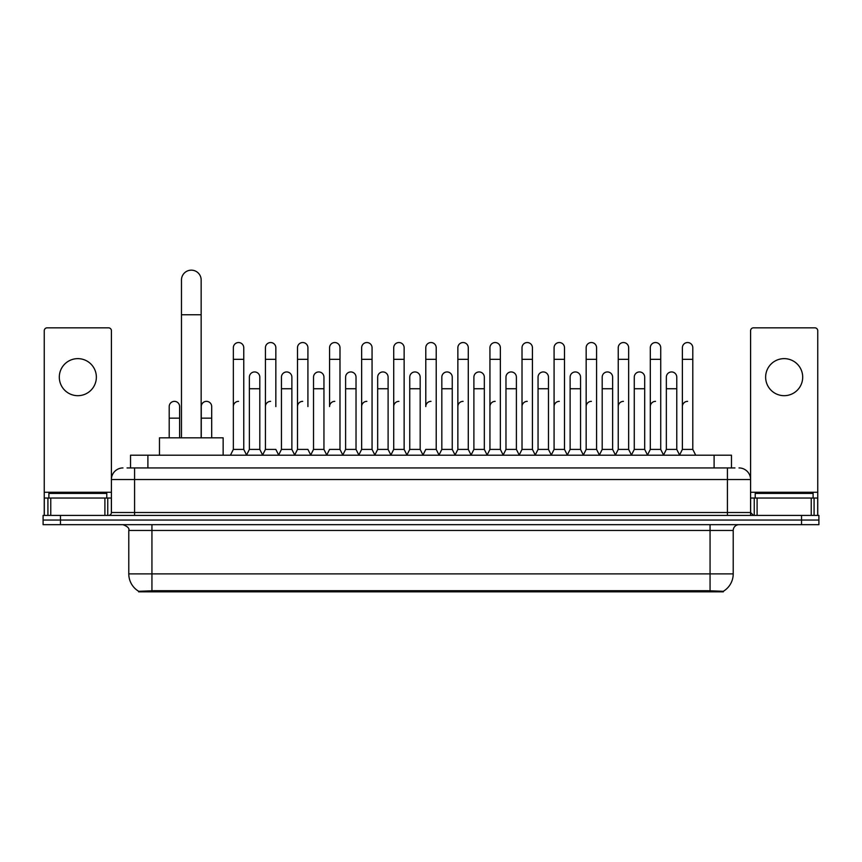 <?xml version="1.0" encoding="UTF-8"?>
<svg xmlns="http://www.w3.org/2000/svg" width="862" height="862" viewBox="0 0 862 862"><rect width="100%" height="100%" fill="white"/><g stroke="black" fill="none" stroke-linecap="round" stroke-linejoin="round"><path stroke-width="1.29" d="M127.048 467.937L134.58 467.937L127.048 467.937L130.528 467.937L130.528 455.201L731.472 455.201L731.472 467.937M723.369 591.838L138.631 591.838L138.631 591.267M128.783 573.887L151.938 573.887L151.938 530.464L128.783 530.464L128.783 573.887A20.268 20.268 0 0 0 138.696 591.3L154.255 590.718L707.745 590.718L723.304 591.3A20.268 20.268 0 0 0 733.217 573.887L733.217 530.464A5.786 5.786 0 0 1 739.003 524.678M818.9 524.678L818.9 520.045L43.1 520.045L43.1 524.678L60.469 524.678L60.469 520.045L43.1 520.045L43.1 515.411L60.469 515.411L60.469 520.045L818.9 520.045L818.9 524.678L60.469 524.678M122.997 467.937A11.583 11.583 0 0 0 111.413 479.52L111.413 512.513A2.898 2.898 0 0 1 108.526 515.411M739.003 467.937A11.583 11.583 0 0 1 750.587 479.52L134.58 479.52L134.58 467.937L734.952 467.937M811.228 515.411L811.228 498.042L817.747 498.042L817.747 515.411L817.747 330.728A2.898 2.898 0 0 0 814.849 327.829L753.474 327.829A2.898 2.898 0 0 0 750.587 330.728L750.587 512.513L753.474 515.411M818.9 515.411L818.9 520.045L818.9 515.411L60.469 515.411M106.78 498.042L106.78 493.409L48.886 493.409L48.886 498.042M77.839 358.635A18.522 18.522 0 0 0 59.306 377.157A18.522 18.522 0 0 0 77.839 395.68A18.522 18.522 0 0 0 96.361 377.157A18.522 18.522 0 0 0 77.839 358.635M104.905 515.411L104.905 498.042L50.772 498.042L50.772 515.411M134.58 515.411L134.58 479.52L111.413 479.52L111.413 330.728A2.898 2.898 0 0 0 108.526 327.829L47.151 327.829A2.898 2.898 0 0 0 44.253 330.728L44.253 498.042L50.772 498.042M104.905 498.042L111.413 498.042M44.253 515.411L44.253 498.042M813.114 498.042L813.114 493.409L755.22 493.409L755.22 498.042M181.473 437.831L181.473 280.01A9.838 9.838 0 0 1 191.31 270.162A9.838 9.838 0 0 1 201.158 280.01A9.838 9.838 0 0 0 191.31 270.162M201.158 437.831L201.158 280.01M223.15 455.201L223.15 437.831L159.47 437.831L159.47 455.201M230.445 455.201L233.343 449.414L243.763 449.414L246.661 455.201M243.763 449.414L243.763 347.742A5.215 5.215 0 0 0 238.558 342.537A5.215 5.215 0 0 1 238.882 342.548M233.343 449.414L233.343 359.325L243.763 359.325M233.343 359.325L233.343 347.742A5.215 5.215 0 0 1 238.558 342.537M262.522 455.201L265.421 449.414L275.84 449.414L278.738 455.201M275.84 406.573L275.84 347.742A5.215 5.215 0 0 0 270.625 342.537A5.215 5.215 0 0 1 270.959 342.548M265.421 449.414L265.421 359.325L275.84 359.325M265.421 359.325L265.421 347.742A5.215 5.215 0 0 1 270.625 342.537M294.599 455.201L297.498 449.414L307.917 449.414L310.805 455.201M307.917 406.573L307.917 347.742A5.215 5.215 0 0 0 302.702 342.537A5.215 5.215 0 0 1 303.025 342.548M297.498 449.414L297.498 359.325L307.917 359.325M297.498 359.325L297.498 347.742A5.215 5.215 0 0 1 302.702 342.537M326.676 455.201L329.564 449.414L339.984 449.414L342.882 455.201M339.984 449.414L339.984 347.742A5.215 5.215 0 0 0 334.779 342.537A5.215 5.215 0 0 1 335.102 342.548M334.779 401.358A5.215 5.215 0 0 0 329.564 406.573L329.564 359.325L339.984 359.325M329.564 359.325L329.564 347.742A5.215 5.215 0 0 1 334.779 342.537M358.743 455.201L361.641 449.414L372.061 449.414L374.959 455.201M372.061 449.414L372.061 347.742A5.215 5.215 0 0 0 366.856 342.537A5.215 5.215 0 0 1 367.18 342.548M361.641 449.414L361.641 359.325L372.061 359.325M361.641 359.325L361.641 347.742A5.215 5.215 0 0 1 366.856 342.537M390.82 455.201L393.718 449.414L404.138 449.414L407.036 455.201M404.138 449.414L404.138 347.742A5.215 5.215 0 0 0 398.923 342.537A5.215 5.215 0 0 1 399.257 342.548M393.718 449.414L393.718 359.325L404.138 359.325M393.718 359.325L393.718 347.742A5.215 5.215 0 0 1 398.923 342.537M422.897 455.201L425.785 449.414L436.215 449.414L439.103 455.201M436.215 449.414L436.215 347.742A5.215 5.215 0 0 0 431 342.537A5.215 5.215 0 0 1 431.323 342.548M431 401.358A5.215 5.215 0 0 0 425.785 406.573L425.785 359.325L436.215 359.325M425.785 359.325L425.785 347.742A5.215 5.215 0 0 1 431 342.537M454.964 455.201L457.862 449.414L468.281 449.414L471.18 455.201M487.127 455.028L484.325 449.414L473.895 449.414L471.094 455.028L468.281 449.414L468.281 347.742A5.215 5.215 0 0 0 463.077 342.537A5.215 5.215 0 0 1 463.4 342.548M439.017 455.028L441.829 449.414L452.248 449.414L455.061 455.028L457.862 449.414L457.862 359.325L468.281 359.325M457.862 359.325L457.862 347.742A5.215 5.215 0 0 1 463.077 342.537M487.041 455.201L489.939 449.414L500.359 449.414L503.257 455.201M535.324 455.201L532.436 449.414L522.016 449.414L519.204 455.028L516.392 449.414L505.972 449.414L503.171 455.028L500.359 449.414L500.359 347.742A5.215 5.215 0 0 0 495.144 342.537A5.215 5.215 0 0 1 495.478 342.548M489.939 449.414L489.939 359.325L500.359 359.325M489.939 359.325L489.939 347.742A5.215 5.215 0 0 1 495.144 342.537M567.401 455.201L564.502 449.414L554.083 449.414L551.281 455.028L548.469 449.414L538.05 449.414L535.237 455.028L532.436 449.414L532.436 359.325L522.016 359.325L522.016 449.414L519.118 455.201M522.016 359.325L522.016 347.742A5.215 5.215 0 0 1 527.555 342.548A5.215 5.215 0 0 1 532.436 347.742L532.436 359.325M599.478 455.201L596.579 449.414L586.16 449.414L583.348 455.028L580.546 449.414L570.127 449.414L567.315 455.028L564.502 449.414L564.502 359.325L554.083 359.325L554.083 449.414L551.195 455.201M554.083 359.325L554.083 347.742A5.215 5.215 0 0 1 559.621 342.548A5.215 5.215 0 0 1 564.502 347.742L564.502 359.325M631.555 455.201L628.657 449.414L618.237 449.414L615.425 455.028L612.623 449.414L602.193 449.414L599.392 455.028L596.579 449.414L596.579 359.325L586.16 359.325L586.16 449.414L583.262 455.201M586.16 359.325L586.16 347.742A5.215 5.215 0 0 1 591.698 342.548A5.215 5.215 0 0 1 596.579 347.742L596.579 359.325M663.621 455.201L660.734 449.414L650.304 449.414L647.502 455.028L644.69 449.414L634.27 449.414L631.458 455.028L628.657 449.414L628.657 359.325L618.237 359.325L618.237 449.414L615.339 455.201M618.237 359.325L618.237 347.742A5.215 5.215 0 0 1 623.776 342.548A5.215 5.215 0 0 1 628.657 347.742L628.657 359.325M679.482 455.201L682.381 449.414L682.381 359.325L692.8 359.325L692.8 449.414L695.699 455.201L692.8 449.414L682.381 449.414L679.579 455.028L676.767 449.414L666.348 449.414L663.535 455.028L660.734 449.414L660.734 359.325L650.304 359.325L650.304 449.414L647.416 455.201M650.304 359.325L650.304 347.742A5.215 5.215 0 0 1 655.842 342.548A5.215 5.215 0 0 1 660.734 347.742L660.734 359.325M682.381 359.325L682.381 347.742A5.215 5.215 0 0 1 687.919 342.548A5.215 5.215 0 0 1 692.8 347.742L692.8 359.325M246.575 455.028L249.377 449.414L259.807 449.414L262.608 455.028M259.807 449.414L259.807 377.157A5.215 5.215 0 0 0 254.915 371.953A5.215 5.215 0 0 1 259.807 377.157M249.377 449.414L249.377 388.74L259.807 388.74M249.377 388.74L249.377 377.157A5.215 5.215 0 0 1 254.915 371.953M278.652 455.028L281.454 449.414L291.873 449.414L294.685 455.028M291.873 449.414L291.873 377.157A5.215 5.215 0 0 0 286.992 371.953A5.215 5.215 0 0 1 291.873 377.157M281.454 449.414L281.454 388.74L291.873 388.74M281.454 388.74L281.454 377.157A5.215 5.215 0 0 1 286.992 371.953M310.719 455.028L313.531 449.414L323.95 449.414L326.763 455.028M323.95 449.414L323.95 377.157A5.215 5.215 0 0 0 319.069 371.953A5.215 5.215 0 0 1 323.95 377.157M313.531 449.414L313.531 388.74L323.95 388.74M313.531 388.74L313.531 377.157A5.215 5.215 0 0 1 319.069 371.953M342.796 455.028L345.608 449.414L356.028 449.414L358.829 455.028M356.028 449.414L356.028 377.157A5.215 5.215 0 0 0 351.146 371.953A5.215 5.215 0 0 1 356.028 377.157M345.608 449.414L345.608 388.74L356.028 388.74M345.608 388.74L345.608 377.157A5.215 5.215 0 0 1 351.146 371.953M374.873 455.028L377.675 449.414L388.105 449.414L390.906 455.028M388.105 449.414L388.105 377.157A5.215 5.215 0 0 0 383.213 371.953A5.215 5.215 0 0 1 388.105 377.157M377.675 449.414L377.675 388.74L388.105 388.74M377.675 388.74L377.675 377.157A5.215 5.215 0 0 1 383.213 371.953M406.939 455.028L409.752 449.414L420.171 449.414L422.983 455.028M420.171 449.414L420.171 377.157A5.215 5.215 0 0 0 415.29 371.953A5.215 5.215 0 0 1 420.171 377.157M409.752 449.414L409.752 388.74L420.171 388.74M409.752 388.74L409.752 377.157A5.215 5.215 0 0 1 415.29 371.953M452.248 449.414L452.248 377.157A5.215 5.215 0 0 0 447.367 371.953A5.215 5.215 0 0 1 452.248 377.157M441.829 449.414L441.829 388.74L452.248 388.74M441.829 388.74L441.829 377.157A5.215 5.215 0 0 1 447.367 371.953M484.325 449.414L484.325 377.157A5.215 5.215 0 0 0 479.434 371.953A5.215 5.215 0 0 1 484.325 377.157M473.895 449.414L473.895 388.74L484.325 388.74M473.895 388.74L473.895 377.157A5.215 5.215 0 0 1 479.434 371.953M516.392 449.414L516.392 377.157A5.215 5.215 0 0 0 511.511 371.953A5.215 5.215 0 0 1 516.392 377.157M505.972 449.414L505.972 388.74L516.392 388.74M505.972 388.74L505.972 377.157A5.215 5.215 0 0 1 511.511 371.953M548.469 449.414L548.469 377.157A5.215 5.215 0 0 0 543.588 371.953A5.215 5.215 0 0 1 548.469 377.157M538.05 449.414L538.05 388.74L548.469 388.74M538.05 388.74L538.05 377.157A5.215 5.215 0 0 1 543.588 371.953M580.546 449.414L580.546 377.157A5.215 5.215 0 0 0 575.665 371.953A5.215 5.215 0 0 1 580.546 377.157M570.127 449.414L570.127 388.74L580.546 388.74M570.127 388.74L570.127 377.157A5.215 5.215 0 0 1 575.665 371.953M612.623 449.414L612.623 377.157A5.215 5.215 0 0 0 607.732 371.953A5.215 5.215 0 0 1 612.623 377.157M602.193 449.414L602.193 388.74L612.623 388.74M602.193 388.74L602.193 377.157A5.215 5.215 0 0 1 607.732 371.953M644.69 449.414L644.69 377.157A5.215 5.215 0 0 0 639.809 371.953A5.215 5.215 0 0 1 644.69 377.157M634.27 449.414L634.27 388.74L644.69 388.74M634.27 388.74L634.27 377.157A5.215 5.215 0 0 1 639.809 371.953M676.767 449.414L676.767 377.157A5.215 5.215 0 0 0 671.886 371.953A5.215 5.215 0 0 1 676.767 377.157M666.348 449.414L666.348 388.74L676.767 388.74M666.348 388.74L666.348 377.157A5.215 5.215 0 0 1 671.886 371.953M179.619 437.831L179.619 406.573A5.215 5.215 0 0 0 174.738 401.369A5.215 5.215 0 0 1 179.619 406.573M169.2 437.831L169.2 418.145L179.619 418.145M169.2 418.145L169.2 406.573A5.215 5.215 0 0 1 174.738 401.369M784.161 358.635A18.522 18.522 0 0 0 765.639 377.157A18.522 18.522 0 0 0 784.161 395.68A18.522 18.522 0 0 0 802.694 377.157A18.522 18.522 0 0 0 784.161 358.635M811.228 498.042L757.095 498.042L757.095 515.411M750.587 498.042L757.095 498.042M750.587 515.411L750.587 512.513L727.42 512.513L727.42 467.937M211.696 437.831L211.696 406.573A5.215 5.215 0 0 0 206.805 401.369A5.215 5.215 0 0 1 211.696 406.573M201.266 437.831L201.266 418.145L211.696 418.145M201.266 418.145L201.266 406.573A5.215 5.215 0 0 1 206.805 401.369M233.343 406.573A5.215 5.215 0 0 1 238.558 401.358M265.421 406.573A5.215 5.215 0 0 1 270.625 401.358M297.498 406.573A5.215 5.215 0 0 1 302.702 401.358M361.641 406.573A5.215 5.215 0 0 1 366.856 401.358M393.718 406.573A5.215 5.215 0 0 1 398.923 401.358M457.862 406.573A5.215 5.215 0 0 1 463.077 401.358M489.939 406.573A5.215 5.215 0 0 1 495.144 401.358M522.016 406.573A5.215 5.215 0 0 1 527.221 401.358M554.083 406.573A5.215 5.215 0 0 1 559.298 401.358M586.16 449.414L586.16 406.573A5.215 5.215 0 0 1 591.375 401.358M618.237 406.573A5.215 5.215 0 0 1 623.442 401.358M660.734 449.414L660.734 406.573M650.304 406.573A5.215 5.215 0 0 1 655.519 401.358M682.381 406.573A5.215 5.215 0 0 1 687.596 401.358M707.745 591.838L707.745 590.718M154.255 591.838L154.255 590.718M147.898 467.937L147.898 455.201M714.102 467.937L714.102 455.201M710.062 524.678L710.062 530.464L151.938 530.464L151.938 524.678M733.217 530.464L710.062 530.464L710.062 573.887L733.217 573.887M710.062 590.826L710.062 573.887L151.938 573.887L151.938 590.826M801.531 524.678L801.531 515.411M111.413 512.513L727.42 512.513L727.42 515.411M111.413 492.256L44.253 492.256M111.37 513.019L111.37 498.042M107.75 498.042L107.75 515.411M44.307 498.042L44.307 515.411M47.916 515.411L47.916 498.042M181.473 314.749L201.158 314.749M817.747 492.256L750.587 492.256M817.693 515.411L817.693 498.042M814.084 498.042L814.084 515.411M750.63 498.042L750.63 513.019M754.25 515.411L754.25 498.042M128.783 530.464C129.602 528.406 127.662 526.477 122.997 524.678"/></g></svg>
